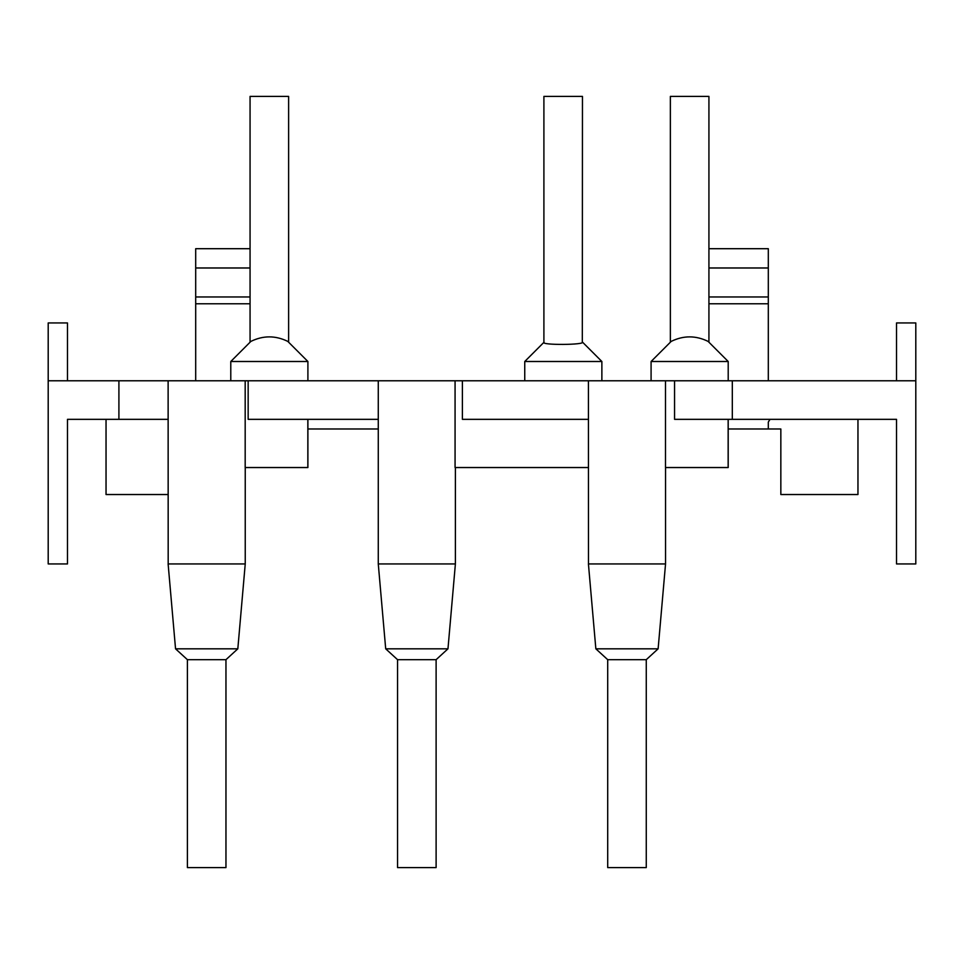 <?xml version="1.0" encoding="UTF-8"?>
<svg xmlns="http://www.w3.org/2000/svg" width="964" height="964" viewBox="0 0 964 964"><rect width="100%" height="100%" fill="white"/><g stroke="black" fill="none" stroke-linecap="round" stroke-linejoin="round"><path stroke-width="1.45" d="M187.426 867.6L225.962 867.6L225.962 659.677L237.819 648.82L175.544 648.82L168.122 563.94L245.242 563.94L237.819 648.82M187.426 659.677L225.962 659.677M288.622 342.22L288.622 96.4L250.086 96.4M287.802 341.401C275.463 335.376 263.16 335.376 250.881 341.401L230.782 361.5L307.902 361.5L287.802 341.401M607.73 867.6L646.266 867.6L646.266 659.677L658.123 648.82L595.848 648.82L588.426 563.94L665.546 563.94L658.123 648.82M607.73 659.677L646.266 659.677M708.926 342.22L708.926 96.4L670.39 96.4M708.106 341.401C695.767 335.376 683.464 335.376 671.185 341.401L651.086 361.5L728.206 361.5L708.106 341.401M436.114 659.677L397.554 659.677L397.554 867.6L436.114 867.6L436.114 659.677L447.971 648.82L385.696 648.82L378.274 563.94L455.394 563.94L447.971 648.82M544.033 342.22C539.78 345.329 586.654 345.028 582.316 341.955L582.461 96.4L543.901 96.4L543.901 342.485M524.753 380.78L524.753 361.5L543.901 342.353M250.062 248.7L195.692 248.7L195.692 267.98L250.062 267.98M768.308 380.78L768.308 248.7L708.926 248.7M588.486 563.94L588.426 380.78L462.395 380.78L462.395 419.34L588.426 419.34M168.182 563.94L168.122 380.78L118.909 380.78L118.909 419.34L168.122 419.34M230.782 380.78L230.782 361.5M307.902 380.78L307.902 361.5M582.461 342.087L601.873 361.5L524.753 361.5M601.873 380.78L601.873 361.5M728.206 380.78L728.206 361.5M770.043 419.34L768.308 422.051L768.308 428.98L780.84 428.98L780.84 494.532L857.96 494.532L857.96 419.34M250.062 296.96L195.692 296.96L195.692 303.768L250.062 303.768M195.692 296.96L195.692 267.98M732.315 380.78L674.559 380.78L674.559 419.34L896.52 419.34L896.52 563.94L915.8 563.94L915.8 380.78L732.315 380.78L732.315 419.34M462.395 380.78L248.158 380.78L248.158 419.34L378.274 419.34M588.426 467.54L455.068 467.54L455.068 380.78M651.086 380.78L651.086 361.5M307.902 428.98L378.274 428.98M728.206 428.98L768.308 428.98M168.122 494.532L106.04 494.532L106.04 419.34M728.206 419.34L728.206 467.54L665.485 467.54L665.485 380.78L674.559 380.78M307.902 419.34L307.902 467.54L245.181 467.54L245.181 380.78L248.158 380.78M67.48 380.78L67.48 322.94L48.2 322.94L48.2 563.94L67.48 563.94L67.48 419.34L118.909 419.34M588.486 380.78L665.485 380.78M168.182 380.78L245.181 380.78M48.2 380.78L118.909 380.78M896.52 380.78L896.52 322.94L915.8 322.94L915.8 380.78M195.692 380.78L195.692 303.768M708.926 267.98L768.308 267.98M768.308 296.96L708.926 296.96M708.926 303.768L768.308 303.768M728.145 467.54L728.145 419.34M307.841 467.54L307.841 419.34M187.402 867.6L187.402 659.677L175.544 648.82M250.062 342.22L250.062 96.4M607.706 867.6L607.706 659.677L595.848 648.82M670.366 342.22L670.366 96.4M397.554 659.677L385.696 648.82M378.274 380.78L378.274 563.94M455.394 467.54L455.394 563.94M665.546 467.54L665.546 563.94M245.242 467.54L245.242 563.94"/></g></svg>
